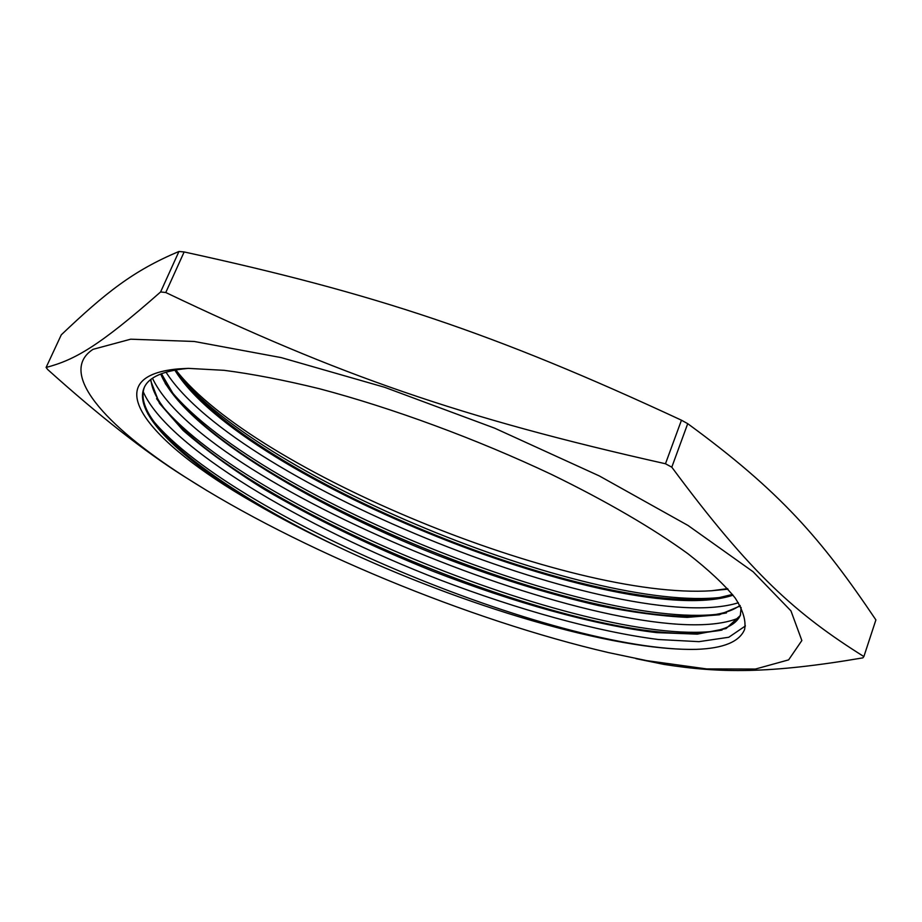 <?xml version="1.0" encoding="UTF-8"?>
<svg xmlns="http://www.w3.org/2000/svg" width="922" height="922" viewBox="0 0 922 922"><rect width="100%" height="100%" fill="white"/><g stroke="black" fill="none" stroke-linecap="round" stroke-linejoin="round"><path stroke-width="1.38" d="M175.779 369.929L181.726 378.481C262.136 483.796 598.067 617.636 719.713 597.491L732.448 594.436M161.454 373.71L172.668 392.945C251.499 497.085 596.764 634.67 716.129 614.398C726.421 612.623 734.373 609.615 739.986 605.374M150.885 379.438C151.6 387.862 155.83 397.244 163.609 407.593C240.746 510.362 595.531 651.762 712.395 631.443C727.527 628.804 736.885 623.318 740.481 614.962M144.362 387.275C140.824 396.921 144.212 408.642 154.539 422.437C182.36 459.755 254.622 506.581 337.74 546.642C461.369 605.454 613.522 651.209 696.329 649.353C558.098 652.695 223.493 514.395 149.226 415.799L147.946 414.036M174.996 370.068L176.575 372.188C259.762 480.777 601.859 617.048 727.873 596.442L730.777 595.912M165.188 383.414L167.458 386.525C249.078 493.973 600.671 634.048 724.404 613.291L726.478 612.911M156.579 398.638L158.342 401.07C238.256 507.146 599.554 651.116 720.797 630.291L722.053 630.06M188.941 368.351L186.912 368.512C162.952 370.863 148.696 377.259 144.155 387.701C132.745 413.667 181.012 458.995 252.593 502.052C278.721 517.369 307.107 532.236 337.74 546.631M174.811 370.102C242.474 480.155 625.323 631.178 733.036 595.174M160.705 373.998C182.683 427.635 307.383 503.746 436.555 554.894C493.074 576.826 547.161 593.745 598.827 605.65C631.685 612.266 661.155 616.173 687.236 617.371L719.321 614.767L740.297 605.915M150.367 379.852L159.437 403.329L183.052 430.367C205.099 449.625 232.044 469.206 263.876 489.098C315.082 519.098 371.37 546.446 432.752 571.167C513.508 602.573 594.54 625.243 656.694 632.63L697.263 634.14L726.075 628.573L740.297 615.516L741.15 607.506M727.55 588.651L711.577 590.748L728 589.146M745.437 625.923L728.795 637.252L698.957 641.654L658.481 639.522C597.226 631.754 518.706 609.915 439.875 579.869C302.716 526.9 166.882 446.721 143.152 391.596M739.018 617.855C636.745 661.512 204.454 489.64 152.499 378.262M738.407 602.746C626.349 637.793 237.761 484.523 166.018 372.177M696.329 649.353C723.378 648.408 739.467 641.781 744.596 629.472C746.209 620.84 743.063 610.352 735.168 597.998C724.392 584.64 708.592 569.842 687.777 553.615C653.133 528.479 606.365 501.165 551.483 474.427C476.743 439.091 392.472 408.043 319.438 388.738C284.057 380.071 252.282 373.94 224.104 370.321L188.1 368.362L177.819 368.927C93.975 376.752 148.338 442.445 252.593 502.052M175.814 369.918C254.207 471.096 569.934 600.118 711.577 590.748M184.146 251.948C374.712 293.53 492.579 332.404 681.462 420.202L665.477 463.754C459.721 417.585 339.054 375.219 165.776 292.516L184.146 251.948L178.949 251.487L160.601 291.951C98.285 346.914 74.256 360.053 46.1 367.452L61.29 334.824C105.408 292.908 133.125 270.711 178.949 251.487M635.996 658.665L663.967 664.405C719.932 673.164 769.086 673.855 862.865 657.87L863.868 656.568C796.689 614.34 751.292 574.625 671.792 467.177L687.72 423.671C780.738 491.657 821.675 539.358 875.9 619.918L863.868 656.568M46.1 367.452L47.702 369.549C99.507 416.087 144.65 451.503 183.121 475.81L207.588 491.023M93.041 349.334L130.705 339.192L194.335 341.486L281.198 357.609L384.658 387.298L494.595 428.142L599.323 475.936L688.031 525.471L753.09 571.732L790.949 610.871L801.852 640.536L788.633 659.864L755.452 669.049L706.759 668.934L646.76 660.636L608.416 652.58C469.263 620.172 297.472 549.339 184.688 476.755C104.854 425.503 57.279 372.534 93.041 349.334M671.792 467.177L665.477 463.754M165.776 292.516L160.601 291.951M681.462 420.202L687.72 423.671M181.726 378.481L176.575 372.188M719.713 597.491L727.873 596.442M172.668 392.945L167.458 386.525M716.129 614.398L724.404 613.291M163.609 407.593L158.342 401.07M712.395 631.443L720.797 630.291M154.539 422.437L149.226 415.799M740.562 614.686L740.274 615.516M177.819 368.927L186.912 368.512M646.76 660.636L663.967 664.405M184.688 476.755L183.121 475.81"/></g></svg>
